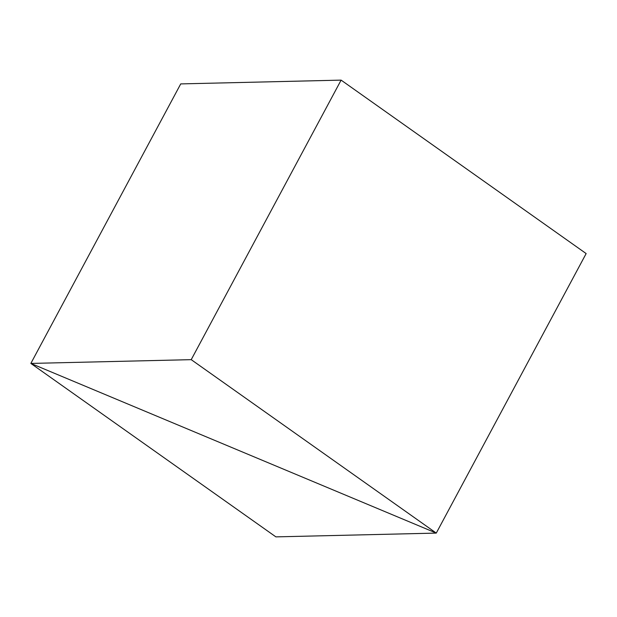 <?xml version="1.0" encoding="UTF-8"?>
<svg xmlns="http://www.w3.org/2000/svg" width="617" height="617" viewBox="0 0 617 617"><rect width="100%" height="100%" fill="white"/><g stroke="black" fill="none" stroke-linecap="round" stroke-linejoin="round"><path stroke-width="0.93" d="M586.15 253.572L436.273 533.096L30.85 363.428L180.727 83.904L30.85 363.428L275.892 536.875L436.273 533.096L586.15 253.572L436.273 533.096L30.85 363.428L275.892 536.875L436.273 533.096L586.15 253.572L341.108 80.125L191.224 359.657L30.85 363.428L436.273 533.096L191.224 359.657L341.108 80.125L586.15 253.572M180.727 83.904L30.85 363.428L180.727 83.904L341.108 80.125L180.727 83.904M30.85 363.428L436.273 533.096L191.224 359.657L30.85 363.428"/></g></svg>
